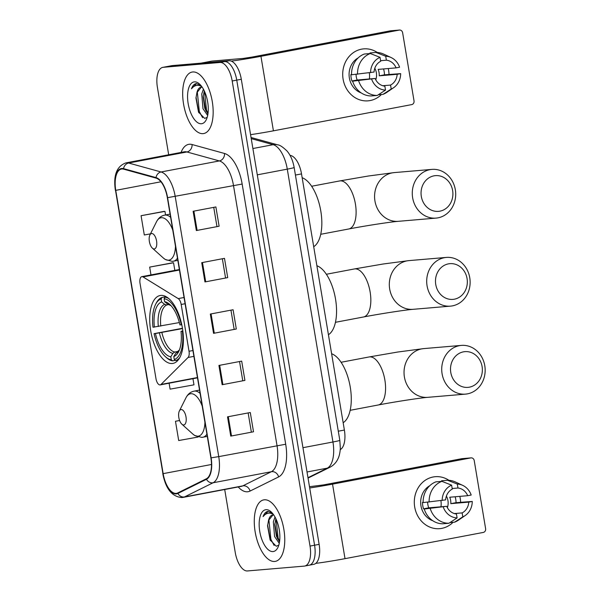 <?xml version="1.0" encoding="UTF-8"?>
<svg xmlns="http://www.w3.org/2000/svg" width="601" height="601" viewBox="0 0 601 601"><rect width="100%" height="100%" fill="white"/><g stroke="black" fill="none" stroke-linecap="round" stroke-linejoin="round"><path stroke-width="0.9" d="M160.061 384.918A6.521 2.99 -100.7 0 0 160.204 384.903A6.521 2.99 -100.7 0 0 161.023 384.445L188.06 357.482A6.521 2.99 -100.7 0 0 189.022 351.277L181.186 304.467A6.521 2.99 -100.7 0 0 178.212 298.599L143.03 276.933A6.521 2.99 -100.7 0 0 141.806 276.655A6.521 2.99 -100.7 0 0 140.025 283.311L155.997 378.75A6.521 2.99 -100.7 0 0 160.061 384.918M172.254 363.5A34.55 15.844 -100.7 0 0 172.998 363.395A34.55 15.844 -100.7 0 0 182.276 327.297A34.55 15.844 -100.7 0 0 160.858 295.407A34.55 15.844 -100.7 0 0 160.121 295.512A34.55 15.844 -100.7 0 0 150.843 331.602A34.55 15.844 -100.7 0 0 172.254 363.5M289.983 155.298L290.929 155.554A19.555 8.97 79.3 0 1 301.522 173.907L344.381 430.053A19.555 8.97 79.3 0 1 340.271 449.601M308.824 565.248A19.555 8.97 -100.7 0 0 309.245 565.188L313.797 564.324A19.555 8.97 -100.7 0 0 319.131 544.348L241.301 79.264A19.555 8.97 -100.7 0 0 229.101 60.754L172.262 65.599A19.555 8.97 -100.7 0 0 171.841 65.652L167.288 66.516A19.555 8.97 -100.7 0 1 167.709 66.463A19.555 8.97 -100.7 0 0 167.288 66.516L162.736 67.38A19.555 8.97 -100.7 0 0 157.409 87.355L168.686 154.773M309.245 565.188A19.555 8.97 -100.7 0 0 314.578 545.212L236.749 80.128A19.555 8.97 -100.7 0 0 224.549 61.618L167.709 66.463L224.549 61.618A19.555 8.97 -100.7 0 1 236.749 80.128L314.578 545.212A19.555 8.97 -100.7 0 1 309.245 565.188L304.692 566.052A19.555 8.97 -100.7 0 0 310.026 546.076L232.196 80.992A19.555 8.97 -100.7 0 0 219.996 62.481L163.156 67.32A19.555 8.97 -100.7 0 0 162.736 67.38M274.672 561.462A31.29 14.349 -100.7 0 0 275.341 561.372A31.29 14.349 -100.7 0 0 283.747 528.677A31.29 14.349 -100.7 0 0 264.35 499.792A31.29 14.349 -100.7 0 0 263.681 499.889A31.29 14.349 -100.7 0 0 255.282 532.576A31.29 14.349 -100.7 0 0 274.672 561.462A31.29 14.349 -100.7 0 0 275.341 561.372A31.29 14.349 -100.7 0 0 283.747 528.677A31.29 14.349 -100.7 0 0 264.35 499.792A31.29 14.349 -100.7 0 0 263.681 499.889A31.29 14.349 -100.7 0 0 255.282 532.576A31.29 14.349 -100.7 0 0 274.672 561.462M203.078 133.64A31.29 14.349 -100.7 0 0 203.747 133.542A31.29 14.349 -100.7 0 0 212.153 100.855A31.29 14.349 -100.7 0 0 192.756 71.97A31.29 14.349 -100.7 0 0 192.087 72.06A31.29 14.349 -100.7 0 0 183.688 104.754A31.29 14.349 -100.7 0 0 203.078 133.64A31.29 14.349 -100.7 0 0 203.747 133.542A31.29 14.349 -100.7 0 0 212.153 100.855A31.29 14.349 -100.7 0 0 192.756 71.97A31.29 14.349 -100.7 0 0 192.087 72.06A31.29 14.349 -100.7 0 0 183.688 104.754A31.29 14.349 -100.7 0 0 203.078 133.64M176.168 493.383A20.862 9.571 79.3 0 1 163.156 473.648L115.753 190.352A20.862 9.571 79.3 0 1 121.432 169.046A20.862 9.571 79.3 0 1 123.596 169.151L156.042 178.106A20.862 9.571 79.3 0 1 167.341 197.676L210.883 457.864A20.862 9.571 79.3 0 1 206.361 478.779L177.776 492.933A20.862 9.571 79.3 0 1 176.619 493.323A20.862 9.571 79.3 0 1 176.168 493.383M176.251 493.902A21.381 9.804 -100.7 0 0 177.904 493.436L206.481 479.282A21.381 9.804 -100.7 0 0 211.116 457.842L167.581 197.661A21.381 9.804 -100.7 0 0 155.997 177.595L123.551 168.641A21.381 9.804 -100.7 0 0 115.512 190.374L162.916 473.663A21.381 9.804 -100.7 0 0 176.251 493.902M163.84 211.424L141.07 215.706L144.3 234.976L150.468 233.864M172.442 262.817L149.672 267.099L150.979 274.912M224.706 489.514L235.239 552.447A19.555 8.97 -100.7 0 0 247.439 570.95L304.271 566.112A19.555 8.97 -100.7 0 0 304.692 566.052M193.124 211.274L215.887 206.954L219.117 226.231L196.347 230.544L193.124 211.274M218.922 365.446L241.692 361.126L244.915 380.403L222.145 384.715L218.922 365.446M227.524 416.839L250.286 412.519L253.517 431.788L230.746 436.108L227.524 416.839M201.726 262.667L224.489 258.347L227.711 277.617L204.949 281.937L201.726 262.667M210.32 314.053L233.09 309.74L236.313 329.01L213.55 333.33L210.32 314.053M169.106 383.213L170.098 389.147L193.98 384.835L192.951 378.69M179.601 420.49L175.469 421.271L178.7 440.541L198.06 437.04M236.313 329.01L213.55 333.33M227.711 277.617L204.949 281.937M253.517 431.788L230.746 436.108M244.915 380.403L222.145 384.715M219.117 226.231L196.347 230.544M175.469 421.271L179.616 420.52M149.672 267.099L173.554 262.78L174.831 270.39M173.554 262.78L172.209 262.825M141.07 215.706L164.959 211.387L165.553 214.955M164.959 211.387L163.615 211.432M230.949 310.146L234.135 329.205M239.544 361.532L242.736 380.598M248.145 412.925L251.338 431.984M222.347 258.753L225.533 277.82M213.746 207.36L216.938 226.427M273.853 515.117A14.732 6.754 -100.7 0 0 272.771 515.034A14.732 6.754 -100.7 0 0 272.456 515.072A14.732 6.754 -100.7 0 0 268.504 520.474L272.899 515.027M279.262 543.319L274.574 536.55L273.342 521.803L274.995 516.995M279.525 541.854L276.377 536.205L274.792 524.718L275.867 518.701M272.013 512.751L267.708 511.413M273.019 551.568A21.253 9.744 -100.7 0 0 277.85 547.571A21.253 9.744 -100.7 0 0 271.066 511.812A21.253 9.744 -100.7 0 0 266.01 509.686A21.253 9.744 -100.7 0 0 259.76 531.457A21.253 9.744 -100.7 0 0 273.019 551.568M268.504 520.474L267.565 525.943L270.119 539.938L276.287 546.256L278.804 545.122M268.121 511.361C265.912 511.601 264.23 513.352 263.073 516.612C265.154 513.96 267.625 512.833 270.495 513.231L273.2 514.186M263.073 516.612L268.084 511.361M274.161 545.475L270.901 539.337L268.94 520.173L269.218 518.686M279.608 541.291L278.128 537.963L276.099 519.211M270.427 540.584L267.625 525.004M277.527 538.909L274.852 523.787M460.231 498.364A26.076 23.146 -94.9 0 1 460.614 502.105A26.076 23.146 -94.9 0 0 460.231 498.364A26.076 23.146 -94.9 0 0 459.825 496.366A26.076 23.146 -94.9 0 1 460.231 498.364M453.049 522.307A26.076 23.146 -94.9 0 1 430.106 527.22A26.076 23.146 -94.9 0 1 414.698 507.004A26.076 23.146 -94.9 0 1 424.005 481.176A26.076 23.146 -94.9 0 1 448.924 480.304A26.076 23.146 -94.9 0 0 435.252 476.698L435.252 476.698A26.076 23.146 -94.9 0 0 414.698 507.004A26.076 23.146 -94.9 0 0 439.677 528.662L439.677 528.662A26.076 23.146 -94.9 0 0 453.049 522.307M315.78 563.377A26.076 1.089 -9.5 0 0 345.012 558.66L483.309 532.426A3.26 2.892 85.1 0 0 485.616 528.677L474.227 460.584A3.26 2.892 85.1 0 0 470.838 457.909L461.868 458.676L323.571 484.902L309.485 486.697M309.695 487.982A26.076 1.089 -9.5 0 0 332.541 484.143L470.838 457.909M461.868 458.676A3.26 2.892 -94.9 0 1 462.124 458.638L471.101 457.879M440.886 500.693A16.295 14.469 -94.9 0 1 440.924 500.903A16.295 14.469 -94.9 0 1 440.946 506.793M452.185 488.515L457.97 488.02A13.034 11.569 -94.9 0 1 467.691 495.697L449.743 497.23A13.034 11.569 85.1 0 1 450.645 500.37A13.034 11.569 85.1 0 1 450.818 503.653L468.765 502.12A13.034 11.569 -94.9 0 1 462.131 512.901L454.364 513.562M423.142 502.346L422.465 502.398A18.901 16.783 -94.9 0 0 422.751 505.659A18.901 16.783 -94.9 0 0 423.54 508.822L426.53 508.566L424.223 509.009A21.516 19.097 -94.9 0 0 442.914 523.772L448.894 523.261L457.106 517.927L456.444 513.983A13.034 11.569 -94.9 0 1 446.723 506.305L428.776 507.83A13.034 11.569 85.1 0 1 427.874 504.69A13.034 11.569 85.1 0 1 427.672 502.196M446.393 496.088A13.034 11.569 -94.9 0 1 447.948 500.603A13.034 11.569 -94.9 0 1 447.377 507.672M455.145 496.764A18.901 16.783 -94.9 0 1 455.761 499.401A18.901 16.783 -94.9 0 1 456.054 502.661L472.266 501.459A16.948 15.048 -94.9 0 1 465.234 515.508A16.948 15.048 -94.9 0 1 462.793 516.852L462.131 512.901M432.735 520.699A18.901 16.783 -94.9 0 1 420.955 505.809A18.901 16.783 -94.9 0 1 429.753 485.728M423.149 502.586A21.516 19.097 -94.9 0 1 435.898 481.859L441.878 481.348L451.621 485.15L452.283 489.101A13.034 11.569 -94.9 0 0 445.649 499.882L423.149 502.586M457.97 488.02L457.308 484.068L447.572 480.274L441.592 480.777L441.69 481.371M424.223 509.009L446.723 506.305M448.894 523.261A21.516 19.097 -94.9 0 1 430.203 508.499M429.129 502.075A21.516 19.097 -94.9 0 1 441.878 481.348M447.572 480.274A21.516 19.097 -94.9 0 1 455.16 481.889L462.665 485.345A16.948 15.048 -94.9 0 1 471.192 495.036L467.691 495.697M457.106 517.927A16.948 15.048 -94.9 0 1 443.222 506.966M442.148 500.543A16.948 15.048 -94.9 0 1 451.621 485.15M457.308 484.068A16.948 15.048 -94.9 0 1 462.665 485.345M465.234 515.508L458.42 520.181A21.516 19.097 -94.9 0 1 454.589 522.179L462.793 516.852M449.954 522.577L454.589 522.179M468.765 502.12L472.266 501.459M450.818 503.653L456.054 502.661M423.54 508.822L428.776 507.83M467.06 278.556A17.925 15.911 85.1 0 0 448.451 263.862A17.925 15.911 85.1 0 0 435.755 284.491A17.925 15.911 85.1 0 0 454.364 299.193A17.925 15.911 85.1 0 0 467.06 278.556M427.071 285.828A24.446 21.696 -94.9 0 1 446.34 257.423A24.446 21.696 -94.9 0 1 469.757 277.73A24.446 21.696 -94.9 0 1 450.487 306.134A24.446 21.696 -94.9 0 1 427.071 285.828M175.319 360.345L172.645 360.848L171.293 359.774A31.027 14.229 -100.7 0 1 165.433 356.716A31.027 14.229 -100.7 0 1 154.074 333.653L182.441 328.281M155.524 304.497A31.027 14.229 -100.7 0 1 161.113 298.96L162.037 297.45A32.334 14.83 -100.7 0 0 156.155 303.242L155.524 304.497A31.027 14.229 -100.7 0 0 153 327.229L179.353 322.564M162.037 297.45L166.086 296.684M166.492 296.917L165.027 297.195L164.103 298.705A31.027 14.229 -100.7 0 1 181.322 324.818L181.772 324.75M168.723 298.539A32.334 14.83 -100.7 0 0 165.027 297.195M182.862 331.174L182.396 331.241A31.027 14.229 -100.7 0 1 174.282 359.518L175.635 360.592A32.334 14.83 -100.7 0 0 179.894 357.422M175.635 360.592L178.114 360.127M161.113 298.96L161.609 301.927A28.029 12.854 -100.7 0 0 154.382 327.117M181.322 324.818L179.932 324.938A28.029 12.854 -100.7 0 0 169.745 304.414A28.029 12.854 -100.7 0 0 164.599 301.672L164.103 298.705M174.282 359.518L173.787 356.543A28.029 12.854 -100.7 0 0 178.692 351.593A28.029 12.854 -100.7 0 0 181.006 331.361L182.396 331.241M168.596 304.617L166.853 304.94L164.682 304.376L161.609 301.927M164.599 301.672L167.671 304.121L171 305.661M177.723 351.788L175.875 353.118L173.787 356.543M181.006 331.361L182.817 330.843M328.431 334.712A35.857 16.445 -100.7 0 0 335.538 299.125A35.857 16.445 -100.7 0 0 316.885 265.732M165.433 356.716L166.477 357.655A32.334 14.83 -100.7 0 0 172.645 360.848M154.074 333.653L155.456 333.54A28.029 12.854 -100.7 0 0 170.789 356.799L171.293 359.774M182.494 328.597L155.456 333.54M170.789 356.799L172.885 353.373L174.733 352.043L178.136 351.397M482.085 366.535A17.925 15.911 85.1 0 0 463.476 351.84A17.925 15.911 85.1 0 0 450.78 372.47A17.925 15.911 85.1 0 0 469.389 387.172A17.925 15.911 85.1 0 0 482.085 366.535M442.096 373.807A24.446 21.696 -94.9 0 1 461.365 345.402A24.446 21.696 -94.9 0 1 484.782 365.709A24.446 21.696 -94.9 0 1 465.512 394.121A24.446 21.696 -94.9 0 1 442.096 373.807M181.134 409.536A7.821 3.591 -100.7 0 0 179.353 411.009A7.821 3.591 -100.7 0 0 181.855 424.171A7.821 3.591 -100.7 0 0 183.711 424.952A7.821 3.591 -100.7 0 0 186.01 416.936A7.821 3.591 -100.7 0 0 181.134 409.536M343.156 422.713A35.857 16.445 -100.7 0 0 350.263 387.127A35.857 16.445 -100.7 0 0 331.609 353.741M452.628 190.525A17.925 15.911 85.1 0 0 434.02 175.83A17.925 15.911 85.1 0 0 421.324 196.459A17.925 15.911 85.1 0 0 439.932 211.161A17.925 15.911 85.1 0 0 452.628 190.525M412.647 197.797A24.446 21.696 -94.9 0 1 431.909 169.392A24.446 21.696 -94.9 0 1 455.325 189.698A24.446 21.696 -94.9 0 1 436.063 218.103A24.446 21.696 -94.9 0 1 412.647 197.797M151.677 233.519A7.821 3.591 -100.7 0 0 149.904 234.991A7.821 3.591 -100.7 0 0 152.399 248.16A7.821 3.591 -100.7 0 0 154.262 248.942A7.821 3.591 -100.7 0 0 156.56 240.926A7.821 3.591 -100.7 0 0 151.677 233.519M313.699 246.703A35.857 16.445 -100.7 0 0 320.814 211.116A35.857 16.445 -100.7 0 0 302.16 177.723M388.637 70.542A26.076 23.146 -94.9 0 1 389.02 74.284A26.076 23.146 -94.9 0 0 388.637 70.542A26.076 23.146 -94.9 0 0 388.231 68.544A26.076 23.146 -94.9 0 1 388.637 70.542M381.455 94.485A26.076 23.146 -94.9 0 1 358.512 99.39A26.076 23.146 -94.9 0 1 343.103 79.174A26.076 23.146 -94.9 0 1 352.411 53.346A26.076 23.146 -94.9 0 1 377.33 52.475A26.076 23.146 -94.9 0 0 363.658 48.876L363.658 48.876A26.076 23.146 -94.9 0 0 343.103 79.174A26.076 23.146 -94.9 0 0 368.082 100.84A26.076 23.146 -94.9 0 0 381.455 94.485M250.572 134.669A26.076 1.089 -9.5 0 0 273.417 130.83L411.715 104.604A3.26 2.892 85.1 0 0 414.021 100.848L402.632 32.755A3.26 2.892 85.1 0 0 399.244 30.088L390.274 30.854L251.977 57.08L243.292 58.417L212.01 61.077L201.177 63.135M231.257 61.099A26.076 1.089 -9.5 0 0 260.947 56.314L399.244 30.088M390.274 30.854A3.26 2.892 -94.9 0 1 390.53 30.816L399.507 30.05M369.292 72.864A16.295 14.469 -94.9 0 1 369.33 73.074A16.295 14.469 -94.9 0 1 369.352 78.971M380.591 60.686L386.375 60.198A13.034 11.569 -94.9 0 1 396.097 67.875L378.149 69.4A13.034 11.569 85.1 0 1 379.051 72.548A13.034 11.569 85.1 0 1 379.223 75.824L397.171 74.299A13.034 11.569 -94.9 0 1 390.545 85.072L382.769 85.74M351.547 74.516L350.871 74.577A18.901 16.783 -94.9 0 0 351.157 77.837A18.901 16.783 -94.9 0 0 351.946 81L354.936 80.744L352.629 81.18A21.516 19.097 -94.9 0 0 371.32 95.942L377.3 95.431L385.511 90.105L384.85 86.153A13.034 11.569 -94.9 0 1 375.129 78.476L357.182 80.008A13.034 11.569 85.1 0 1 356.28 76.86A13.034 11.569 85.1 0 1 356.085 74.374M374.799 68.259A13.034 11.569 -94.9 0 1 376.354 72.774A13.034 11.569 -94.9 0 1 375.79 79.85M383.558 68.942A18.901 16.783 -94.9 0 1 384.167 71.572A18.901 16.783 -94.9 0 1 384.46 74.832L400.672 73.63A16.948 15.048 -94.9 0 1 393.64 87.686A16.948 15.048 -94.9 0 1 391.206 89.023L390.545 85.072M361.141 92.87A18.901 16.783 -94.9 0 1 349.369 77.987A18.901 16.783 -94.9 0 1 358.166 57.899M351.555 74.757A21.516 19.097 -94.9 0 1 364.304 54.037L370.291 53.527L380.027 57.328L380.688 61.272A13.034 11.569 -94.9 0 0 374.055 72.052L351.555 74.757M386.375 60.198L385.714 56.246L375.978 52.445L369.998 52.956L370.096 53.542M352.629 81.18L375.129 78.476M377.3 95.431A21.516 19.097 -94.9 0 1 358.609 80.669M357.535 74.246A21.516 19.097 -94.9 0 1 370.291 53.527M375.978 52.445A21.516 19.097 -94.9 0 1 383.566 54.067L391.071 57.516A16.948 15.048 -94.9 0 1 399.597 67.207L396.097 67.875M385.511 90.105A16.948 15.048 -94.9 0 1 371.628 79.144M370.554 72.713A16.948 15.048 -94.9 0 1 380.027 57.328M385.714 56.246A16.948 15.048 -94.9 0 1 391.071 57.516M393.64 87.686L386.826 92.359A21.516 19.097 -94.9 0 1 382.995 94.357L391.206 89.023M378.36 94.748L382.995 94.357M397.171 74.299L400.672 73.63M379.223 75.824L384.46 74.832M351.946 81L357.182 80.008M202.259 87.295A14.732 6.754 -100.7 0 0 201.177 87.205A14.732 6.754 -100.7 0 0 200.862 87.25A14.732 6.754 -100.7 0 0 196.91 92.652L201.305 87.198M207.668 115.497L202.98 108.721L201.756 93.974L203.401 89.166M207.931 114.025L204.783 108.375L203.198 96.896L204.272 90.879M200.418 84.921L196.114 83.592M201.425 123.746A21.253 9.744 -100.7 0 0 206.256 119.749A21.253 9.744 -100.7 0 0 199.472 83.982A21.253 9.744 -100.7 0 0 194.416 81.864A21.253 9.744 -100.7 0 0 188.166 103.635A21.253 9.744 -100.7 0 0 201.425 123.746M196.91 92.652L195.971 98.113L198.525 112.109L204.693 118.427L207.21 117.293M196.527 83.531C194.318 83.772 192.636 85.522 191.479 88.783C193.56 86.131 196.031 85.011 198.901 85.402L201.605 86.364M191.479 88.783L196.497 83.539M202.567 117.646L199.307 111.508L197.346 92.344L197.624 90.856M208.014 113.461L206.534 110.141L204.513 91.382M198.833 112.763L196.031 97.174M205.933 111.087L203.258 95.965M161.023 384.445L197.436 377.541M338.295 431.21L344.381 430.053M295.429 175.056L301.522 173.907M290.2 155.697L290.929 155.554M189.022 351.277L192.921 350.533M188.06 357.482L193.898 356.37M181.186 304.467L185.085 303.73M178.212 298.599L184.041 297.495M143.03 276.933L179.451 270.029M319.131 544.348L310.026 546.076M172.262 65.599L163.156 67.32M229.101 60.754L219.996 62.481M241.301 79.264L232.196 80.992M307.975 477.705L327.29 468.141L307.021 471.988M339.82 440.353A13.034 0.548 170.5 0 1 332.946 441.99L287.286 169.144A26.076 11.96 -100.7 0 0 273.162 144.683A13.034 11.299 -74.6 0 1 277.715 144.856C279.615 144.871 282.703 146.907 286.97 150.949C290.501 155.066 292.897 160.58 294.159 167.506L339.82 440.353L340.339 448.414C339.873 455.265 338.175 458.375 338.01 458.713C336.267 462.507 333.57 465.362 329.919 467.262A13.034 11.494 -116.3 0 1 327.29 468.141A26.076 11.96 -100.7 0 0 332.946 441.99L302.957 447.685M251.233 138.636L273.162 144.683L252.893 148.53M294.159 167.506A13.034 0.548 170.5 0 1 287.286 169.144L257.296 174.838M163.156 473.648L211.477 464.483M181.081 152.421A32.597 14.95 79.3 0 1 189.383 144.255A32.597 14.95 79.3 0 1 192.057 144.518L224.504 153.473A32.597 14.95 79.3 0 1 242.158 184.049L285.7 444.237A32.597 14.95 79.3 0 1 278.631 476.916L250.054 491.07A32.597 14.95 79.3 0 1 238.206 486.953M123.551 168.641A6.521 5.649 -74.6 0 1 128.629 163.021L186.911 151.97A26.076 11.96 -100.7 0 0 184.762 151.752A26.076 11.96 -100.7 0 0 184.206 151.828L125.925 162.886A26.076 11.96 79.3 0 1 128.629 163.021L161.076 171.976A26.076 11.96 79.3 0 1 175.199 196.437L218.734 456.625L211.116 457.842M285.7 444.237L218.734 456.625A26.076 11.96 79.3 0 1 213.085 482.768L184.507 496.922A26.076 11.96 79.3 0 1 183.05 497.41L241.332 486.359A26.076 11.96 -100.7 0 0 242.781 485.871L271.367 471.717A26.076 11.96 -100.7 0 0 277.016 445.566L233.473 185.386A26.076 11.96 -100.7 0 0 219.357 160.925L186.911 151.97A6.521 5.649 105.4 0 0 192.057 144.518M177.904 493.436A6.521 5.747 -116.3 0 0 184.507 496.922L242.781 485.871A6.521 5.747 63.7 0 1 250.054 491.07M167.581 197.661L242.158 184.049M155.997 177.595A6.521 5.649 -74.6 0 1 161.076 171.976L219.357 160.925A6.521 5.649 105.4 0 0 224.504 153.473M278.631 476.916A6.521 5.747 63.7 0 0 271.367 471.717L213.085 482.768A6.521 5.747 -116.3 0 1 206.481 479.282M115.512 190.374L162.916 473.663M115.753 190.352L160.94 181.78M211.079 313.91L214.302 333.179M219.681 365.303L222.903 384.572M228.275 416.696L231.505 435.958M202.477 262.524L205.7 281.786M193.883 211.131L197.105 230.401M332.541 484.143L345.012 558.66M389.681 289.013A24.446 21.696 85.1 0 0 413.097 309.32C405.72 309.876 380.606 313.692 363.477 316.99A24.446 11.209 79.3 0 0 370.141 292.011A24.446 11.209 79.3 0 0 354.89 268.88A24.446 11.209 79.3 0 0 354.372 268.955L383.092 264.012L408.943 260.609A24.446 21.696 85.1 0 0 389.681 289.013M164.682 304.376A25.077 11.502 -100.7 0 0 158.333 326.508M170.947 305.608A25.077 11.502 -100.7 0 0 167.671 304.121M175.875 353.118A25.077 11.502 -100.7 0 0 179.376 350.037M166.853 304.94A24.123 11.066 -100.7 0 0 160.783 326.088M159.408 332.931A25.077 11.502 -100.7 0 0 172.885 353.373M161.857 332.511A24.123 11.066 -100.7 0 0 174.733 352.043M404.405 377.015A24.446 21.696 85.1 0 0 427.822 397.329C420.445 397.885 395.33 401.693 378.209 404.991A24.446 11.209 79.3 0 0 384.873 380.02A24.446 11.209 79.3 0 0 369.623 356.889A24.446 11.209 79.3 0 0 369.097 356.956L397.817 352.021L423.675 348.61A24.446 21.696 85.1 0 0 404.405 377.015M202.229 406.148A21.561 9.886 -100.7 0 0 190.863 393.723A21.561 9.886 -100.7 0 0 185.964 397.779L179.353 411.009M181.855 424.171L192.846 434.065A21.561 9.886 -100.7 0 0 197.969 436.213A21.561 9.886 -100.7 0 0 204.918 422.233M200.088 393.362A23.469 10.765 -100.7 0 0 194.574 391.078A23.469 10.765 -100.7 0 0 194.07 391.146C190.525 391.897 187.828 394.106 185.964 397.779M202.312 437.333A23.469 10.765 -100.7 0 0 202.815 437.265A23.469 10.765 -100.7 0 0 206.917 434.185M374.949 201.004A24.446 21.696 85.1 0 0 398.365 221.318C390.988 221.867 365.881 225.683 348.753 228.981A24.446 11.209 79.3 0 0 355.416 204.009A24.446 11.209 79.3 0 0 340.166 180.871A24.446 11.209 79.3 0 0 339.64 180.946L368.36 176.01L394.218 172.6A24.446 21.696 85.1 0 0 374.949 201.004M172.772 230.13A21.561 9.886 -100.7 0 0 161.406 217.712A21.561 9.886 -100.7 0 0 156.508 221.769L149.904 234.991M152.399 248.16L163.389 258.047A21.561 9.886 -100.7 0 0 168.513 260.203A21.561 9.886 -100.7 0 0 175.462 246.222M170.631 217.352A23.469 10.765 -100.7 0 0 165.117 215.068A23.469 10.765 -100.7 0 0 164.614 215.135C161.076 215.887 158.371 218.095 156.508 221.769M172.855 261.322A23.469 10.765 -100.7 0 0 173.358 261.247A23.469 10.765 -100.7 0 0 177.46 258.175M260.947 56.314L273.417 130.83M160.204 384.903L197.489 377.834M141.806 276.655L179.361 269.533M251.045 137.501L277.715 144.856M329.919 467.262L308.043 478.095M162.788 473.633C165.666 488.808 172.059 496.787 181.968 497.56L183.05 497.41M125.925 162.886C116.692 166.222 113.176 175.379 115.384 190.344M267.565 525.943L267.595 525.469M408.943 260.609L446.34 257.423M326.351 274.266L354.372 268.955M179.399 349.97L177.257 351.923M413.097 309.32L450.487 306.134M335.456 322.301L363.477 316.99M423.675 348.61L461.365 345.402M341.075 362.275L369.097 356.956M207.292 436.416L201.786 437.4L194.679 435.477L192.846 434.065M199.54 390.109L194.07 391.146M427.822 397.329L465.512 394.121M350.188 410.31L378.209 404.991M394.218 172.6L431.909 169.392M311.618 186.257L339.64 180.946M177.836 260.398L172.337 261.39L165.222 259.467L163.389 258.047M170.091 214.099L164.614 215.135M398.365 221.318L436.063 218.103M320.731 234.292L348.753 228.981M211.943 61.084L201.14 63.135M195.979 98.113L196.001 97.64"/></g></svg>
